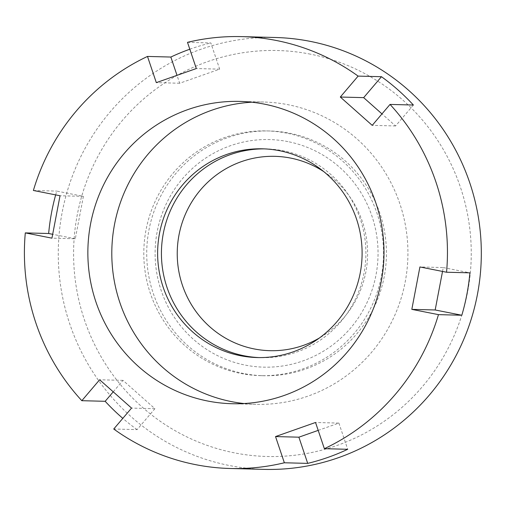 <?xml version="1.0" encoding="UTF-8"?>
<svg xmlns="http://www.w3.org/2000/svg" width="506" height="506" viewBox="0 0 506 506"><rect width="100%" height="100%" fill="white"/><g stroke="black" fill="none" stroke-linecap="round" stroke-linejoin="round"><path stroke-width="0.38" stroke-dasharray="2.53 1.9" d="M275.422 37.501A216.011 211.521 -88.5 0 0 59.531 230.066A216.011 211.521 -88.5 0 0 229.338 465.507A216.011 211.521 -88.5 0 0 264.157 469.378M413.389 105.033L395.572 125.962L381.973 113.894M395.572 125.962L372.22 125.355M187.498 42.34L210.85 42.953L219.68 69.151L179.674 83.243L177.011 75.343M113.236 391.834L122.99 380.373L154.906 408.696L137.088 429.626L113.736 429.018M137.088 429.626A216.011 211.521 91.5 0 1 122.806 418.361M55.66 194.886A216.011 211.521 91.5 0 1 56.748 191.085L83.389 196.36L60.031 195.752M33.39 190.477L56.748 191.085M189.813 49.215A216.011 211.521 91.5 0 1 210.85 42.953M219.68 69.151L196.322 68.544M179.674 83.243L156.316 82.636M83.389 196.36L75.299 238.775L51.941 238.162M75.299 238.775L52.681 234.297M122.99 380.373L99.638 379.766M154.906 408.696L131.554 408.089M310.444 54.167A203.051 198.833 -88.5 0 0 77.254 214.898A203.051 198.833 -88.5 0 0 234.392 452.851A203.051 198.833 -88.5 0 0 467.582 292.126A203.051 198.833 -88.5 0 0 310.444 54.167M323.72 171.572A97.203 95.185 91.5 0 1 319.381 338.008M287.901 141.604A113.831 111.472 -88.5 0 0 157.17 231.71A113.831 111.472 -88.5 0 0 245.265 365.111A113.831 111.472 -88.5 0 0 375.99 275.005A113.831 111.472 -88.5 0 0 287.901 141.604M243.658 373.529A122.408 119.865 91.5 0 1 147.436 240.11A122.408 119.865 91.5 0 1 269.774 130.991A122.408 119.865 91.5 0 1 289.502 133.186A122.408 119.865 91.5 0 1 385.724 266.605A122.408 119.865 91.5 0 1 263.386 375.724A122.408 119.865 91.5 0 1 243.658 373.529M286.586 133.11A122.408 119.865 -88.5 0 0 266.852 130.915A122.408 119.865 -88.5 0 0 144.514 240.034A122.408 119.865 -88.5 0 0 240.736 373.453A122.408 119.865 -88.5 0 0 260.47 375.648A122.408 119.865 -88.5 0 0 382.808 266.529A122.408 119.865 -88.5 0 0 286.586 133.11M264.486 148.878A104.407 102.237 91.5 0 1 266.384 148.909A104.407 102.237 91.5 0 1 283.215 150.782A104.407 102.237 91.5 0 1 365.288 264.581A104.407 102.237 91.5 0 1 260.938 357.653A104.407 102.237 91.5 0 1 259.04 357.584M251.824 102.206A151.205 148.068 91.5 0 1 263.809 102.029A151.205 148.068 91.5 0 1 288.186 104.736A151.205 148.068 91.5 0 1 407.045 269.546A151.205 148.068 91.5 0 1 255.922 404.338A151.205 148.068 91.5 0 1 243.968 403.535M318.198 430.378L338.893 423.092L315.535 422.478M338.893 423.092L347.717 449.29M442.529 271.431L443.269 267.56L419.91 266.953M443.269 267.56L469.91 272.835M266.852 130.915L269.774 130.991M260.47 375.648L263.386 375.724M262.589 148.815L266.384 148.909M257.143 357.552L260.938 357.653M239.869 101.402L263.809 102.029M231.982 403.718L255.922 404.338"/><path stroke-width="0.76" d="M358.122 76.102L340.304 97.032L372.22 125.355L390.037 104.419A216.011 211.521 91.5 0 1 446.551 272.228L419.91 266.953L411.821 309.368L438.462 314.637A216.011 211.521 91.5 0 1 324.365 448.683L315.535 422.478L275.53 436.57L284.359 462.775A216.011 211.521 91.5 0 1 230.293 468.499A216.011 211.521 91.5 0 1 195.474 464.628A216.011 211.521 91.5 0 1 113.736 429.018L131.554 408.089L99.638 379.766L81.82 400.695A216.011 211.521 91.5 0 1 25.3 232.893L51.941 238.162L60.031 195.752L33.39 190.477A216.011 211.521 91.5 0 1 147.493 56.432L156.316 82.636L196.322 68.544L187.498 42.34A216.011 211.521 91.5 0 1 241.558 36.622A216.011 211.521 91.5 0 1 276.384 40.493A216.011 211.521 91.5 0 1 358.122 76.102L381.473 76.71A216.011 211.521 91.5 0 1 413.389 105.033L390.037 104.419M207.612 401.005A151.205 148.068 -88.5 0 0 231.982 403.718A151.205 148.068 -88.5 0 0 383.112 268.92A151.205 148.068 -88.5 0 0 264.246 104.109A151.205 148.068 -88.5 0 0 239.869 101.402A151.205 148.068 -88.5 0 0 88.746 236.194A151.205 148.068 -88.5 0 0 207.612 401.005M381.973 113.894L363.656 97.639L381.473 76.71M363.656 97.639L340.304 97.032M438.462 314.637L461.82 315.244A216.011 211.521 91.5 0 0 469.91 272.835L446.551 272.228M284.359 462.775L307.711 463.382A216.011 211.521 91.5 0 0 347.717 449.29L324.365 448.683M230.293 468.499L264.157 469.378A216.011 211.521 -88.5 0 0 480.049 276.82A216.011 211.521 -88.5 0 0 310.248 41.372A216.011 211.521 -88.5 0 0 275.422 37.501L241.558 36.622M122.806 418.361A216.011 211.521 91.5 0 1 105.172 401.302L113.236 391.834M81.82 400.695L105.172 401.302M52.681 234.297L48.652 233.5L25.3 232.893M48.652 233.5A216.011 211.521 91.5 0 1 55.66 194.886M177.011 75.343L170.845 57.045L147.493 56.432M170.845 57.045A216.011 211.521 91.5 0 1 189.813 49.215M319.381 338.008A97.203 95.185 91.5 0 1 254.214 348.938A97.203 95.185 91.5 0 1 178.991 235.024A97.203 95.185 91.5 0 1 290.621 158.081A97.203 95.185 91.5 0 1 323.72 171.572M259.04 357.584A104.407 102.237 91.5 0 1 244.107 355.781A104.407 102.237 91.5 0 1 161.939 242.95A104.407 102.237 91.5 0 1 264.486 148.878M279.42 150.687A104.407 102.237 -88.5 0 0 262.589 148.815A104.407 102.237 -88.5 0 0 158.239 241.881A104.407 102.237 -88.5 0 0 240.312 355.68A104.407 102.237 -88.5 0 0 257.143 357.552A104.407 102.237 -88.5 0 0 361.493 264.48A104.407 102.237 -88.5 0 0 279.42 150.687M243.968 403.535A151.205 148.068 91.5 0 1 231.546 401.631A151.205 148.068 91.5 0 1 112.149 242.918A151.205 148.068 91.5 0 1 251.824 102.206M307.711 463.382L298.888 437.184L275.53 436.57M298.888 437.184L318.198 430.378M461.82 315.244L435.173 309.976L411.821 309.368M442.529 271.431L435.173 309.976"/></g></svg>
